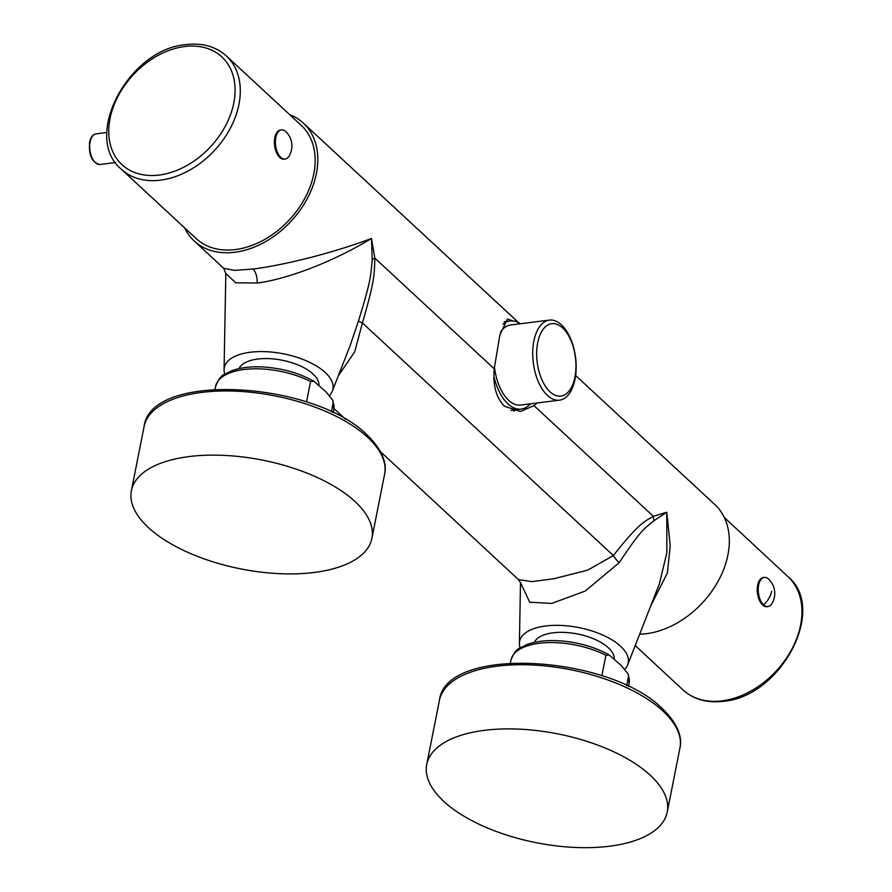 <?xml version="1.0" encoding="UTF-8"?>
<svg xmlns="http://www.w3.org/2000/svg" width="892" height="892" viewBox="0 0 892 892"><rect width="100%" height="100%" fill="white"/><g stroke="black" fill="none" stroke-linecap="round" stroke-linejoin="round"><path stroke-width="1.34" d="M274.825 137.669A14.673 7.749 82.8 0 0 276.464 152.487A14.673 7.749 82.8 0 0 284.147 159.166L285.117 159.044A14.673 7.749 82.8 0 0 289.086 156.044A19.68 19.68 0 0 0 286.031 131.838A14.673 7.749 -97.2 0 0 281.448 129.92L280.478 130.042A14.673 7.749 -97.2 0 0 274.825 137.669M281.448 129.92A14.673 7.749 -97.2 0 0 275.806 137.546A14.673 7.749 82.8 0 0 277.445 152.365A14.673 7.749 82.8 0 0 285.117 159.044M301.24 125.371A77.225 55.505 132.8 0 1 313.817 173.806A77.225 55.505 132.8 0 1 263.787 239.959A77.225 55.505 132.8 0 1 196.24 238.643L121.379 169.246A77.225 55.505 -47.2 0 0 160.504 180.162A77.225 55.505 -47.2 0 0 230.27 128.348A77.225 55.505 -47.2 0 0 226.378 55.973L301.24 125.371M289.61 114.6A80.313 57.724 132.8 0 1 303.336 123.107A80.313 57.724 132.8 0 1 307.383 198.381A80.313 57.724 132.8 0 1 234.83 252.269A80.313 57.724 132.8 0 1 194.144 240.907A80.313 57.724 132.8 0 1 184.622 227.861M252.927 269.038C274.68 266.429 322.369 256.74 371.462 238.476L374.874 258.156A19.301 5.999 -2.4 0 0 372.232 259.416L371.462 238.476C324.22 267.098 277.657 280.857 257.074 282.987A11.585 6.11 82.8 0 0 252.927 269.038L234.406 270.387L223.658 268.269L194.144 240.907M338.336 375.777L354.715 351.827L362.408 322.949C375.041 279.486 374.127 275.606 374.874 258.156L494.246 368.809L499.877 334.868L507.548 318.946L512.777 320.919M537.051 402.994L533.973 405.626L653.345 516.29C644.782 521.452 639.586 522.322 613.361 555.571A19.301 8.251 -142.8 0 0 619.204 562.674L585.241 591.05L551.702 603.416L529.736 602.223L520.56 582.699M654.059 520.66L666.792 512.242L653.345 516.29A19.301 13.213 -113.9 0 0 654.059 520.66C643.4 529.324 640.657 530.484 619.204 562.674M575.63 375.51L714.838 504.549A80.313 57.724 132.8 0 1 718.885 579.822A80.313 57.724 132.8 0 1 646.332 633.71A80.313 57.724 132.8 0 1 639.664 634.212M329.572 395.39A55.371 25.054 -168.8 0 0 332.337 391.097L350.043 345.84L358.484 320.997C370.96 280.434 370.738 276.576 372.232 259.416M332.337 391.097A55.371 25.054 -168.8 0 0 325.257 372.51A55.371 25.054 -168.8 0 0 264.166 351.615A55.371 25.054 -168.8 0 0 224.07 369.656A55.371 25.054 -168.8 0 0 224.795 374.116M239.034 368.608A40.932 18.52 11.2 0 1 257.732 359.041A40.932 18.52 11.2 0 1 298.92 365.33A40.932 18.52 11.2 0 1 318.89 385.255M224.07 369.656L225.821 273.498L235.711 282.809L257.074 282.987M332.894 400.341L333.809 409.684A60.232 27.251 -168.8 0 0 333.229 402.537L332.894 400.341L325.926 391.766L313.906 381.263L310.572 381.531L306.513 401.98M333.229 402.537L331.378 411.836M354.949 501.494A122.594 55.46 -168.8 0 0 224.427 455.399A122.594 55.46 -168.8 0 0 131.392 490.7A122.594 55.46 -168.8 0 0 148.351 527.54A122.594 55.46 11.2 0 0 278.873 573.634A122.594 55.46 11.2 0 0 371.908 538.333A122.594 55.46 11.2 0 0 354.949 501.494M380.561 451.776L518.464 579.599L531.9 581.629L554.01 578.707L587.572 570.178L613.361 555.571L362.408 322.949A19.301 1.45 17.3 0 1 358.484 320.997M494.246 368.809C492.774 385.4 496.186 397.888 504.504 406.273L520.493 411.502L533.973 405.626M515.81 409.751A46.718 24.664 -97.2 0 1 513.703 411.212M520.315 323.763A44.399 23.448 82.8 0 0 510.101 320.964A44.399 23.448 82.8 0 0 502.954 324.209M530.417 403.831A44.399 23.448 -97.2 0 1 521.207 409.071A44.399 23.448 -97.2 0 1 493.9 376.368M549.394 320.094A40.352 21.308 -97.2 0 1 570.512 338.447A40.352 21.308 -97.2 0 1 575.017 379.2A40.352 21.308 -97.2 0 1 559.496 400.162A40.352 21.308 -97.2 0 1 538.378 381.809A40.352 21.308 -97.2 0 1 533.873 341.056A40.352 21.308 -97.2 0 1 549.394 320.094L510.614 324.989A40.352 21.308 82.8 0 0 500.613 331.835M559.496 400.162L520.705 405.057A40.352 21.308 -97.2 0 1 494.436 366.98M537.72 342.651A36.483 19.267 -97.2 0 1 562.64 327.977A36.483 19.267 -97.2 0 1 574.927 377.138A36.483 19.267 -97.2 0 1 550.007 391.811A36.483 19.267 -97.2 0 1 537.72 342.651M520.125 647.882A55.371 25.054 11.2 0 1 519.4 643.422A55.371 25.054 11.2 0 1 559.496 625.37A55.371 25.054 11.2 0 1 620.587 646.276A55.371 25.054 11.2 0 1 627.667 664.863A55.371 25.054 11.2 0 1 624.902 669.145M534.364 642.374A40.932 18.52 11.2 0 1 553.062 632.807A40.932 18.52 11.2 0 1 594.25 639.096A40.932 18.52 11.2 0 1 614.22 659.021M650.781 605.779L667.383 572.954L670.215 545.726L666.792 512.242L666.87 552.616L659.422 583.669M628.224 674.107L629.139 683.45A60.232 27.251 -168.8 0 0 628.559 676.303L628.224 674.107L621.256 665.532L609.247 655.018L605.902 655.297L601.855 675.746M628.559 676.303L626.719 685.602M443.681 801.306A122.594 55.46 -168.8 0 0 574.203 847.4A122.594 55.46 -168.8 0 0 667.238 812.088A122.594 55.46 -168.8 0 0 650.279 775.259A122.594 55.46 11.2 0 0 519.757 729.165A122.594 55.46 11.2 0 0 426.722 764.466A122.594 55.46 11.2 0 0 443.681 801.306M764.266 577.436A14.673 7.738 82.8 0 1 768.648 579.153A14.673 7.738 -97.2 0 1 768.848 579.343A19.68 19.68 0 0 1 771.914 603.561A14.673 7.738 -97.2 0 1 767.956 606.549L766.986 606.672A14.673 7.738 -97.2 0 1 762.604 604.954A14.673 7.738 82.8 0 1 757.241 589.01A14.673 7.738 82.8 0 1 763.296 577.559L764.266 577.436A14.673 7.738 82.8 0 0 758.222 588.887A14.673 7.738 82.8 0 0 763.585 604.832A19.68 14.149 -47.2 0 0 771.647 591.296M767.956 606.549A14.673 7.738 -97.2 0 1 763.585 604.832M184.633 46.529A73.456 52.795 -47.2 0 0 110.017 118.591A73.456 52.795 -47.2 0 0 159.189 175.044A73.456 52.795 -47.2 0 0 233.804 102.981A73.456 52.795 -47.2 0 0 184.633 46.529M384.608 474.154C386.615 466.293 385.032 452.211 367.025 434.895C313.906 381.185 150.447 371.217 144.091 426.532A122.594 55.46 11.2 0 1 237.127 391.22A122.594 55.46 11.2 0 1 367.649 437.314A122.594 55.46 11.2 0 1 384.608 474.154L371.908 538.333M310.572 381.531A60.232 27.251 -168.8 0 0 250.73 368.931A60.232 27.251 -168.8 0 0 215.63 386.281C221.339 372.455 224.26 375.409 230.838 371.072C239.569 367.705 250.228 366.333 262.794 366.958C281.939 368.173 298.976 372.945 313.906 381.263M679.949 747.909C681.956 740.048 680.362 725.965 662.355 708.661C609.236 654.951 445.777 644.983 439.433 700.287A122.594 55.46 11.2 0 1 532.457 664.986A122.594 55.46 11.2 0 1 662.979 711.08A122.594 55.46 11.2 0 1 679.949 747.909L667.238 812.088M605.902 655.297A60.232 27.251 -168.8 0 0 546.06 642.686A60.232 27.251 -168.8 0 0 510.96 660.047C516.669 646.209 519.59 649.175 526.168 644.838C534.899 641.471 545.558 640.099 558.124 640.724C577.269 641.939 594.317 646.7 609.247 655.018M115.525 162.534L99.949 164.496A15.443 8.151 -97.2 0 1 91.865 157.471A15.443 8.151 -97.2 0 1 90.137 141.873A15.443 8.151 -97.2 0 1 96.08 133.856L106.917 132.484M724.304 517.471L788.104 576.778A77.225 55.46 132.9 0 1 791.895 649.075A77.225 55.46 132.9 0 1 722.152 700.844A77.225 55.46 132.9 0 1 682.949 689.895L635.227 645.54M226.378 55.973C215.741 46.484 202.317 42.693 186.105 44.6C128.794 48.781 81.685 136.799 121.379 169.246M303.336 123.107L518.809 322.837M225.821 273.498L223.658 268.269M144.091 426.532L131.392 490.7M333.809 409.684L333.207 412.706M215.63 386.281L215.039 389.313M504.158 321.711L510.101 320.964M510.938 410.365L521.207 409.071M519.4 643.422L520.504 582.554M627.667 664.863L659.5 583.491M439.433 700.287L426.722 764.466M629.139 683.45L628.537 686.472M510.96 660.047L510.369 663.079M518.464 579.599L520.705 583.19M333.987 408.592L345.438 419.218M99.949 164.496C92.054 162.701 88.609 155.275 89.59 142.196C90.649 137.256 92.813 134.469 96.08 133.856M788.104 576.778C827.687 609.225 780.567 697.065 723.301 701.302C707.044 703.219 693.597 699.417 682.949 689.895"/></g></svg>
